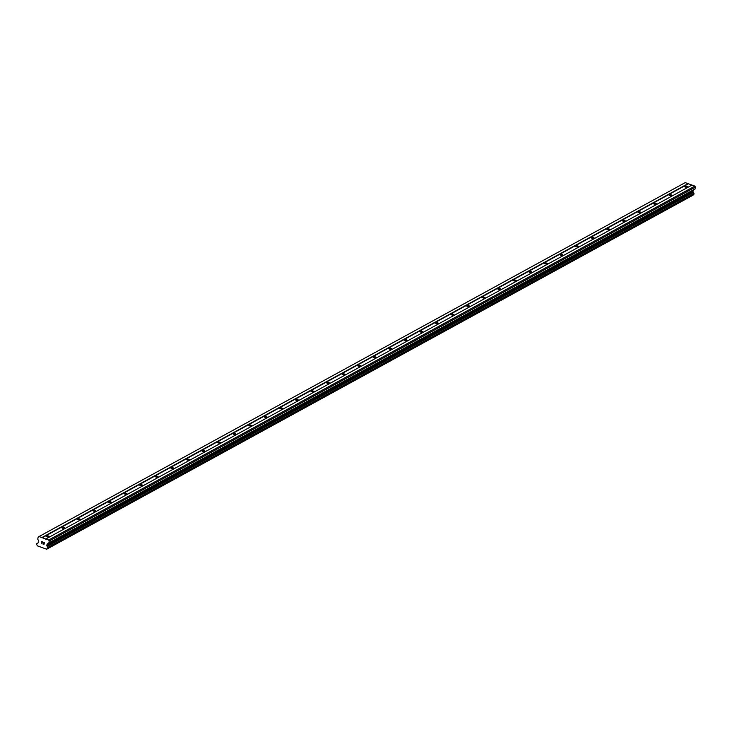 <?xml version="1.0" encoding="UTF-8"?>
<svg xmlns="http://www.w3.org/2000/svg" width="732" height="732" viewBox="0 0 732 732"><rect width="100%" height="100%" fill="white"/><g stroke="black" fill="none" stroke-linecap="round" stroke-linejoin="round"><path stroke-width="1.1" d="M687.476 187.2A1.574 0.549 -168.2 0 1 685.692 187.163A1.574 0.549 -168.2 0 1 684.557 186.376A1.574 0.549 -168.2 0 1 684.713 186.203A1.574 0.549 -168.2 0 1 686.497 186.239A1.574 0.549 -168.2 0 1 687.632 187.017A1.574 0.549 -168.2 0 1 687.476 187.2M671.903 195.728A1.574 0.549 -168.2 0 1 670.119 195.691A1.574 0.549 -168.2 0 1 668.984 194.904A1.574 0.549 -168.2 0 1 669.139 194.73A1.574 0.549 -168.2 0 1 670.924 194.767A1.574 0.549 -168.2 0 1 672.058 195.545A1.574 0.549 -168.2 0 1 671.903 195.728M656.329 204.255A1.574 0.549 -168.2 0 1 654.545 204.219A1.574 0.549 -168.2 0 1 653.42 203.432A1.574 0.549 -168.2 0 1 653.566 203.258A1.574 0.549 -168.2 0 1 655.36 203.295A1.574 0.549 -168.2 0 1 656.485 204.072A1.574 0.549 -168.2 0 1 656.329 204.255M640.765 212.783A1.574 0.549 -168.2 0 1 638.981 212.747A1.574 0.549 -168.2 0 1 637.846 211.96A1.574 0.549 -168.2 0 1 638.002 211.786A1.574 0.549 -168.2 0 1 639.786 211.823A1.574 0.549 -168.2 0 1 640.921 212.6A1.574 0.549 -168.2 0 1 640.765 212.783M625.192 221.311A1.574 0.549 -168.2 0 1 623.408 221.274A1.574 0.549 -168.2 0 1 622.273 220.488A1.574 0.549 -168.2 0 1 622.429 220.314A1.574 0.549 -168.2 0 1 624.213 220.35A1.574 0.549 -168.2 0 1 625.348 221.128A1.574 0.549 -168.2 0 1 625.192 221.311M609.619 229.839A1.574 0.549 -168.2 0 1 607.834 229.802A1.574 0.549 -168.2 0 1 606.7 229.015A1.574 0.549 -168.2 0 1 606.855 228.841A1.574 0.549 -168.2 0 1 608.649 228.878A1.574 0.549 -168.2 0 1 609.774 229.665A1.574 0.549 -168.2 0 1 609.619 229.839M594.055 238.367A1.574 0.549 -168.2 0 1 592.27 238.33A1.574 0.549 -168.2 0 1 591.136 237.543A1.574 0.549 -168.2 0 1 591.291 237.369A1.574 0.549 -168.2 0 1 593.076 237.406A1.574 0.549 -168.2 0 1 594.21 238.193A1.574 0.549 -168.2 0 1 594.055 238.367M578.481 246.894A1.574 0.549 -168.2 0 1 576.697 246.858A1.574 0.549 -168.2 0 1 575.562 246.071A1.574 0.549 -168.2 0 1 575.718 245.897A1.574 0.549 -168.2 0 1 577.502 245.934A1.574 0.549 -168.2 0 1 578.637 246.721A1.574 0.549 -168.2 0 1 578.481 246.894M562.908 255.422A1.574 0.549 -168.2 0 1 561.124 255.386A1.574 0.549 -168.2 0 1 559.989 254.608A1.574 0.549 -168.2 0 1 560.145 254.425A1.574 0.549 -168.2 0 1 561.929 254.462A1.574 0.549 -168.2 0 1 563.064 255.248A1.574 0.549 -168.2 0 1 562.908 255.422M547.344 263.95A1.574 0.549 -168.2 0 1 545.55 263.913A1.574 0.549 -168.2 0 1 544.425 263.136A1.574 0.549 -168.2 0 1 544.581 262.953A1.574 0.549 -168.2 0 1 546.365 262.989A1.574 0.549 -168.2 0 1 547.499 263.776A1.574 0.549 -168.2 0 1 547.344 263.95M531.771 272.478A1.574 0.549 -168.2 0 1 529.986 272.441A1.574 0.549 -168.2 0 1 528.852 271.663A1.574 0.549 -168.2 0 1 529.007 271.481A1.574 0.549 -168.2 0 1 530.792 271.517A1.574 0.549 -168.2 0 1 531.926 272.304A1.574 0.549 -168.2 0 1 531.771 272.478M516.197 281.006A1.574 0.549 -168.2 0 1 514.413 280.969A1.574 0.549 -168.2 0 1 513.278 280.191A1.574 0.549 -168.2 0 1 513.434 280.008A1.574 0.549 -168.2 0 1 515.218 280.045A1.574 0.549 -168.2 0 1 516.353 280.832A1.574 0.549 -168.2 0 1 516.197 281.006M500.633 289.533A1.574 0.549 -168.2 0 1 498.84 289.497A1.574 0.549 -168.2 0 1 497.714 288.719A1.574 0.549 -168.2 0 1 497.87 288.536A1.574 0.549 -168.2 0 1 499.654 288.573A1.574 0.549 -168.2 0 1 500.779 289.36A1.574 0.549 -168.2 0 1 500.633 289.533M485.06 298.061A1.574 0.549 -168.2 0 1 483.276 298.025A1.574 0.549 -168.2 0 1 482.141 297.247A1.574 0.549 -168.2 0 1 482.297 297.064A1.574 0.549 -168.2 0 1 484.081 297.101A1.574 0.549 -168.2 0 1 485.215 297.887A1.574 0.549 -168.2 0 1 485.06 298.061M469.487 306.589A1.574 0.549 -168.2 0 1 467.702 306.552A1.574 0.549 -168.2 0 1 466.568 305.775A1.574 0.549 -168.2 0 1 466.723 305.601A1.574 0.549 -168.2 0 1 468.507 305.637A1.574 0.549 -168.2 0 1 469.642 306.415A1.574 0.549 -168.2 0 1 469.487 306.589M453.913 315.117A1.574 0.549 -168.2 0 1 452.129 315.08A1.574 0.549 -168.2 0 1 451.003 314.303A1.574 0.549 -168.2 0 1 451.15 314.129A1.574 0.549 -168.2 0 1 452.943 314.165A1.574 0.549 -168.2 0 1 454.069 314.943A1.574 0.549 -168.2 0 1 453.913 315.117M438.349 323.645A1.574 0.549 -168.2 0 1 436.565 323.617A1.574 0.549 -168.2 0 1 435.43 322.83A1.574 0.549 -168.2 0 1 435.586 322.656A1.574 0.549 -168.2 0 1 437.37 322.693A1.574 0.549 -168.2 0 1 438.505 323.471A1.574 0.549 -168.2 0 1 438.349 323.645M422.776 332.182A1.574 0.549 -168.2 0 1 420.992 332.145A1.574 0.549 -168.2 0 1 419.857 331.358A1.574 0.549 -168.2 0 1 420.012 331.184A1.574 0.549 -168.2 0 1 421.797 331.221A1.574 0.549 -168.2 0 1 422.931 331.999A1.574 0.549 -168.2 0 1 422.776 332.182M407.202 340.709A1.574 0.549 -168.2 0 1 405.418 340.673A1.574 0.549 -168.2 0 1 404.284 339.886A1.574 0.549 -168.2 0 1 404.439 339.712A1.574 0.549 -168.2 0 1 406.223 339.749A1.574 0.549 -168.2 0 1 407.358 340.526A1.574 0.549 -168.2 0 1 407.202 340.709M391.638 349.237A1.574 0.549 -168.2 0 1 389.854 349.201A1.574 0.549 -168.2 0 1 388.719 348.414A1.574 0.549 -168.2 0 1 388.875 348.24A1.574 0.549 -168.2 0 1 390.659 348.276A1.574 0.549 -168.2 0 1 391.794 349.054A1.574 0.549 -168.2 0 1 391.638 349.237M376.065 357.765A1.574 0.549 -168.2 0 1 374.281 357.728A1.574 0.549 -168.2 0 1 373.146 356.942A1.574 0.549 -168.2 0 1 373.302 356.768A1.574 0.549 -168.2 0 1 375.086 356.804A1.574 0.549 -168.2 0 1 376.221 357.582A1.574 0.549 -168.2 0 1 376.065 357.765M360.492 366.293A1.574 0.549 -168.2 0 1 358.707 366.256A1.574 0.549 -168.2 0 1 357.573 365.469A1.574 0.549 -168.2 0 1 357.728 365.295A1.574 0.549 -168.2 0 1 359.513 365.332A1.574 0.549 -168.2 0 1 360.647 366.11A1.574 0.549 -168.2 0 1 360.492 366.293M344.928 374.821A1.574 0.549 -168.2 0 1 343.134 374.784A1.574 0.549 -168.2 0 1 342.009 373.997A1.574 0.549 -168.2 0 1 342.164 373.823A1.574 0.549 -168.2 0 1 343.948 373.86A1.574 0.549 -168.2 0 1 345.074 374.647A1.574 0.549 -168.2 0 1 344.928 374.821M329.354 383.348A1.574 0.549 -168.2 0 1 327.57 383.312A1.574 0.549 -168.2 0 1 326.435 382.525A1.574 0.549 -168.2 0 1 326.591 382.351A1.574 0.549 -168.2 0 1 328.375 382.388A1.574 0.549 -168.2 0 1 329.51 383.175A1.574 0.549 -168.2 0 1 329.354 383.348M313.781 391.876A1.574 0.549 -168.2 0 1 311.997 391.84A1.574 0.549 -168.2 0 1 310.862 391.053A1.574 0.549 -168.2 0 1 311.018 390.879A1.574 0.549 -168.2 0 1 312.802 390.915A1.574 0.549 -168.2 0 1 313.937 391.702A1.574 0.549 -168.2 0 1 313.781 391.876M298.208 400.404A1.574 0.549 -168.2 0 1 296.423 400.367A1.574 0.549 -168.2 0 1 295.298 399.59A1.574 0.549 -168.2 0 1 295.444 399.407A1.574 0.549 -168.2 0 1 297.238 399.443A1.574 0.549 -168.2 0 1 298.363 400.23A1.574 0.549 -168.2 0 1 298.208 400.404M282.644 408.932A1.574 0.549 -168.2 0 1 280.859 408.895A1.574 0.549 -168.2 0 1 279.725 408.117A1.574 0.549 -168.2 0 1 279.88 407.934A1.574 0.549 -168.2 0 1 281.664 407.971A1.574 0.549 -168.2 0 1 282.799 408.758A1.574 0.549 -168.2 0 1 282.644 408.932M267.07 417.46A1.574 0.549 -168.2 0 1 265.286 417.423A1.574 0.549 -168.2 0 1 264.151 416.645A1.574 0.549 -168.2 0 1 264.307 416.462A1.574 0.549 -168.2 0 1 266.091 416.499A1.574 0.549 -168.2 0 1 267.226 417.286A1.574 0.549 -168.2 0 1 267.07 417.46M251.497 425.987A1.574 0.549 -168.2 0 1 249.713 425.951A1.574 0.549 -168.2 0 1 248.587 425.173A1.574 0.549 -168.2 0 1 248.734 424.99A1.574 0.549 -168.2 0 1 250.527 425.027A1.574 0.549 -168.2 0 1 251.652 425.814A1.574 0.549 -168.2 0 1 251.497 425.987M235.933 434.515A1.574 0.549 -168.2 0 1 234.149 434.479A1.574 0.549 -168.2 0 1 233.014 433.701A1.574 0.549 -168.2 0 1 233.169 433.518A1.574 0.549 -168.2 0 1 234.954 433.554A1.574 0.549 -168.2 0 1 236.088 434.341A1.574 0.549 -168.2 0 1 235.933 434.515M220.359 443.043A1.574 0.549 -168.2 0 1 218.575 443.006A1.574 0.549 -168.2 0 1 217.441 442.229A1.574 0.549 -168.2 0 1 217.596 442.046A1.574 0.549 -168.2 0 1 219.38 442.082A1.574 0.549 -168.2 0 1 220.515 442.869A1.574 0.549 -168.2 0 1 220.359 443.043M204.786 451.571A1.574 0.549 -168.2 0 1 203.002 451.534A1.574 0.549 -168.2 0 1 201.867 450.756A1.574 0.549 -168.2 0 1 202.023 450.583A1.574 0.549 -168.2 0 1 203.807 450.61A1.574 0.549 -168.2 0 1 204.942 451.397A1.574 0.549 -168.2 0 1 204.786 451.571M189.222 460.099A1.574 0.549 -168.2 0 1 187.438 460.062A1.574 0.549 -168.2 0 1 186.303 459.284A1.574 0.549 -168.2 0 1 186.459 459.11A1.574 0.549 -168.2 0 1 188.243 459.147A1.574 0.549 -168.2 0 1 189.378 459.925A1.574 0.549 -168.2 0 1 189.222 460.099M173.649 468.626A1.574 0.549 -168.2 0 1 171.864 468.599A1.574 0.549 -168.2 0 1 170.73 467.812A1.574 0.549 -168.2 0 1 170.885 467.638A1.574 0.549 -168.2 0 1 172.67 467.675A1.574 0.549 -168.2 0 1 173.804 468.453A1.574 0.549 -168.2 0 1 173.649 468.626M158.075 477.163A1.574 0.549 -168.2 0 1 156.291 477.127A1.574 0.549 -168.2 0 1 155.157 476.34A1.574 0.549 -168.2 0 1 155.312 476.166A1.574 0.549 -168.2 0 1 157.096 476.203A1.574 0.549 -168.2 0 1 158.231 476.98A1.574 0.549 -168.2 0 1 158.075 477.163M142.511 485.691A1.574 0.549 -168.2 0 1 140.718 485.655A1.574 0.549 -168.2 0 1 139.592 484.868A1.574 0.549 -168.2 0 1 139.748 484.694A1.574 0.549 -168.2 0 1 141.532 484.73A1.574 0.549 -168.2 0 1 142.658 485.508A1.574 0.549 -168.2 0 1 142.511 485.691M126.938 494.219A1.574 0.549 -168.2 0 1 125.154 494.182A1.574 0.549 -168.2 0 1 124.019 493.395A1.574 0.549 -168.2 0 1 124.175 493.222A1.574 0.549 -168.2 0 1 125.959 493.258A1.574 0.549 -168.2 0 1 127.094 494.036A1.574 0.549 -168.2 0 1 126.938 494.219M111.365 502.747A1.574 0.549 -168.2 0 1 109.58 502.71A1.574 0.549 -168.2 0 1 108.446 501.923A1.574 0.549 -168.2 0 1 108.601 501.749A1.574 0.549 -168.2 0 1 110.386 501.786A1.574 0.549 -168.2 0 1 111.52 502.564A1.574 0.549 -168.2 0 1 111.365 502.747M95.791 511.275A1.574 0.549 -168.2 0 1 94.007 511.238A1.574 0.549 -168.2 0 1 92.882 510.451A1.574 0.549 -168.2 0 1 93.028 510.277A1.574 0.549 -168.2 0 1 94.821 510.314A1.574 0.549 -168.2 0 1 95.947 511.092A1.574 0.549 -168.2 0 1 95.791 511.275M80.227 519.802A1.574 0.549 -168.2 0 1 78.443 519.766A1.574 0.549 -168.2 0 1 77.308 518.979A1.574 0.549 -168.2 0 1 77.464 518.805A1.574 0.549 -168.2 0 1 79.248 518.842A1.574 0.549 -168.2 0 1 80.383 519.619A1.574 0.549 -168.2 0 1 80.227 519.802M64.654 528.33A1.574 0.549 -168.2 0 1 62.87 528.294A1.574 0.549 -168.2 0 1 61.735 527.507A1.574 0.549 -168.2 0 1 61.891 527.333A1.574 0.549 -168.2 0 1 63.675 527.369A1.574 0.549 -168.2 0 1 64.809 528.156A1.574 0.549 -168.2 0 1 64.654 528.33M49.081 536.858A1.574 0.549 -168.2 0 1 47.296 536.821A1.574 0.549 -168.2 0 1 46.162 536.034A1.574 0.549 -168.2 0 1 46.317 535.861A1.574 0.549 -168.2 0 1 48.111 535.897A1.574 0.549 -168.2 0 1 49.236 536.684A1.574 0.549 -168.2 0 1 49.081 536.858M43.911 544.26L44.066 543.519L43.911 544.26L42.996 543.931L43.911 544.26M44.066 543.519L43.563 543.336L44.066 543.519M43.591 543.217L44.094 543.391L43.591 543.217M44.094 543.391L44.249 542.65L44.094 543.391M44.249 542.65L43.334 542.321L44.249 542.65M42.968 544.059L44.002 544.425L42.968 544.059M43.362 542.202L44.387 542.568L44.002 544.425M41.788 542.476L42.474 542.009L41.788 542.476M42.474 542.009L41.504 541.662L42.474 542.009M41.532 541.543L42.749 541.982L41.459 542.934L41.934 543.547M36.847 543.537L37.808 543.016A1.08 0.933 61.3 0 1 36.92 543.528L36.655 544.709A1.08 0.933 61.3 0 1 37.222 545.807L46.638 549.192A1.08 0.933 61.3 0 1 47.543 548.634L47.781 547.444A1.08 0.933 61.3 0 1 47.214 546.411L46.912 545.871A0.677 0.586 61.3 0 1 46.83 545.367L47.04 544.361A0.677 0.586 61.3 0 1 47.306 543.986L48.568 543.281A0.677 0.586 61.3 0 0 48.834 542.906L49.227 541.021L48.669 540.024L39.034 536.547L38.174 537.041L37.78 538.926A0.677 0.586 61.3 0 0 37.863 539.42L38.668 540.875A0.677 0.586 61.3 0 1 38.75 541.369L38.54 542.385A0.677 0.586 61.3 0 1 38.274 542.76L37.973 542.924M38.339 542.723L37.881 542.979M47.635 548.588L693.771 194.694L693.954 193.513A1.08 0.933 61.3 0 1 693.387 192.479L693.085 191.949A0.677 0.586 61.3 0 1 693.003 191.445L693.213 190.439A0.677 0.586 61.3 0 1 693.479 190.064L694.741 189.35A0.677 0.586 -118.7 0 0 695.007 188.984L695.4 187.099L694.851 186.102L685.207 182.625L39.034 536.547M46.372 549.375L692.811 195.27A1.08 0.933 61.3 0 1 692.829 195.215M41.88 537.572L688.053 183.65M46.638 549.192L692.811 195.27M47.653 548.543L693.826 194.611M47.214 546.411L693.387 192.479M47.159 546.319L693.341 192.397M49.227 541.021L695.4 187.099M48.669 540.024L694.851 186.102M45.832 538.999L692.005 185.077M45.585 539.136L691.758 185.205M42.035 537.855L688.208 183.924M36.92 543.528L37.799 543.043M46.583 549.256L692.765 195.325M47.855 547.6L694.028 193.669M47.781 547.444L693.954 193.513M46.912 545.871L693.085 191.949M46.83 545.367L693.003 191.445M47.04 544.361L693.213 190.439M47.306 543.986L693.479 190.064M48.568 543.281L694.741 189.35M48.834 542.906L695.007 188.984M47.598 548.625L693.771 194.694"/></g></svg>
